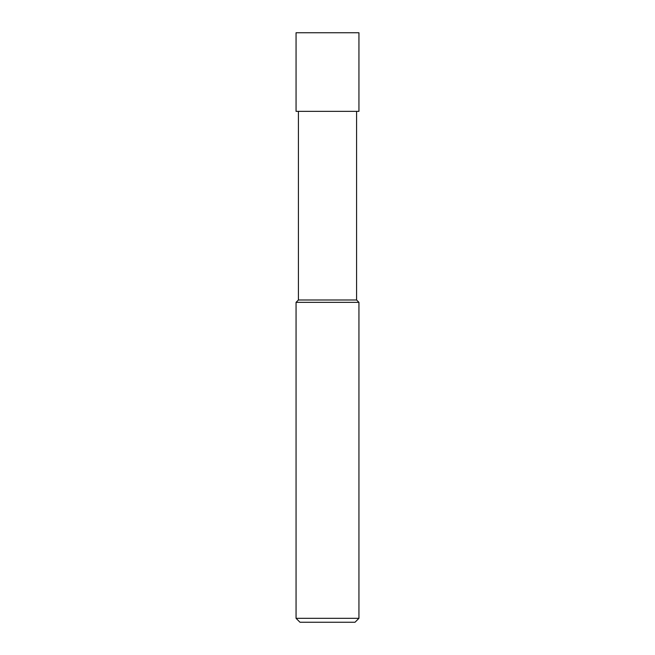 <?xml version="1.0" encoding="UTF-8"?>
<svg xmlns="http://www.w3.org/2000/svg" width="655" height="655" viewBox="0 0 655 655"><rect width="100%" height="100%" fill="white"/><g stroke="black" fill="none" stroke-linecap="round" stroke-linejoin="round"><path stroke-width="0.49" stroke-dasharray="3.27 2.46" d="M327.5 111.35L356.582 111.35L327.5 111.35M356.582 299.99L298.418 299.99M358.94 302.348L296.06 302.348M358.94 618.32L296.06 618.32M355.01 622.25L299.99 622.25M358.94 32.75L296.06 32.75M358.94 111.35L296.06 111.35"/><path stroke-width="0.98" d="M298.418 111.35L298.418 299.99L356.582 299.99L356.582 111.35M298.418 299.99L296.06 302.348L358.94 302.348L356.582 299.99M358.94 618.32L355.01 622.25L299.99 622.25L296.06 618.32L358.94 618.32L358.94 302.348M327.5 32.75L358.94 32.75L358.94 111.35L296.06 111.35L296.06 32.75L327.5 32.75M296.06 618.32L296.06 302.348"/></g></svg>
